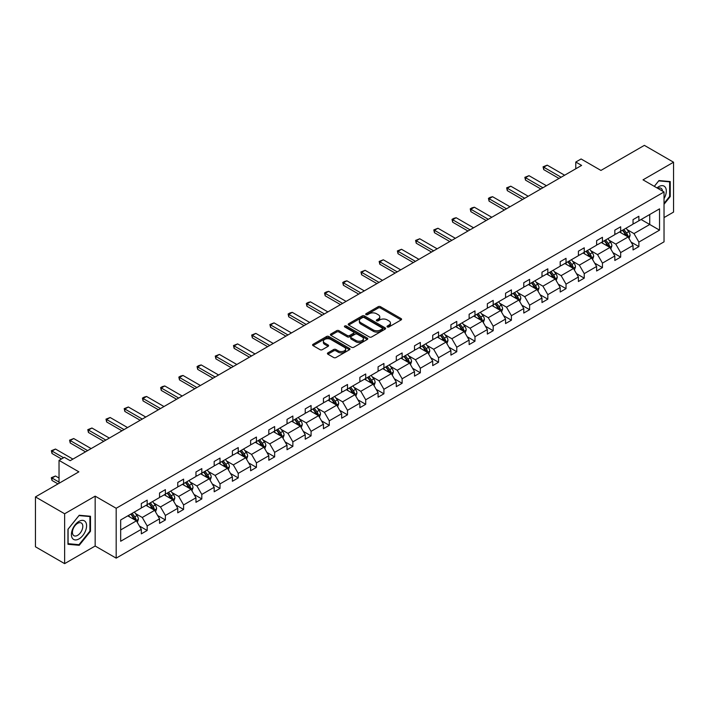 <?xml version="1.0" encoding="UTF-8"?>
<svg xmlns="http://www.w3.org/2000/svg" width="709" height="709" viewBox="0 0 709 709"><rect width="100%" height="100%" fill="white"/><g stroke="black" fill="none" stroke-linecap="round" stroke-linejoin="round"><path stroke-width="1.06" d="M387.336 326.955A1.134 0.656 0 0 0 388.94 326.955L401.117 319.927A1.622 0.939 0 0 0 401.586 319.263A1.622 0.939 0 0 0 401.117 318.598L380.494 306.696A1.622 0.939 0 0 0 378.198 306.696L366.021 313.724A1.134 0.656 0 0 0 365.693 314.184A1.134 0.656 0 0 0 366.021 314.645A1.134 0.656 0 0 0 367.625 314.645L369.203 313.741A5.185 2.996 0 0 1 376.541 313.741L378.252 314.734A5.185 2.996 0 0 1 379.776 316.843A5.185 2.996 0 0 1 378.252 318.961L376.683 319.874A1.134 0.656 0 0 0 376.346 320.335A1.134 0.656 0 0 0 376.683 320.805A1.134 0.656 0 0 0 378.287 320.805L379.856 319.892A5.185 2.996 0 0 1 387.194 319.892L388.913 320.885A5.185 2.996 0 0 1 390.429 323.003A5.185 2.996 0 0 1 388.913 325.121L387.336 326.025A1.134 0.656 0 0 0 387.008 326.486A1.134 0.656 0 0 0 387.336 326.955L387.336 326.025M664.032 217.583L673.55 212.088L673.55 162.21L644.366 145.363L600.94 170.435L581.096 158.976L575.779 162.042L575.779 168.777M64.634 563.637L95.166 546.019L95.166 496.14L64.634 513.768L64.634 563.637L35.45 546.79L35.45 496.912L78.876 471.839L59.033 460.38L59.033 483.299M64.634 513.768L35.45 496.912M327.895 352.869A1.622 0.939 0 0 0 327.416 353.534A1.622 0.939 0 0 0 327.895 354.19L333.682 357.531A1.622 0.939 0 0 0 335.969 357.531L349.493 349.723A1.622 0.939 0 0 0 349.971 349.067A1.622 0.939 0 0 0 349.493 348.403L328.87 336.5A1.622 0.939 0 0 0 326.574 336.5L313.059 344.299A1.622 0.939 0 0 0 312.58 344.964A1.622 0.939 0 0 0 313.059 345.629L320.043 349.661A1.622 0.939 0 0 0 322.338 349.661L328.125 346.32A1.622 0.939 0 0 0 328.595 345.655A1.622 0.939 0 0 0 328.125 344.999L324.66 342.996A4.334 2.499 0 0 1 323.384 341.224A4.334 2.499 0 0 1 326.06 338.911A4.334 2.499 0 0 1 330.784 339.46L344.37 347.295A4.334 2.499 0 0 1 345.637 349.067A4.334 2.499 0 0 1 342.961 351.38A4.334 2.499 0 0 1 338.237 350.84L335.969 349.528A1.622 0.939 0 0 0 333.682 349.528L327.895 352.869L327.895 354.19L333.682 350.875L333.682 349.528M59.033 460.38L64.342 457.314L70.182 460.69L581.619 165.41L575.779 162.042M95.166 496.14L116.179 508.273L664.032 191.971L664.032 241.84L116.179 558.143L116.179 508.273M673.55 162.21L643.019 179.838L664.032 191.971M369.318 336.961A1.622 0.939 0 0 0 371.613 336.961L385.129 329.153A1.622 0.939 0 0 0 385.607 328.489A1.622 0.939 0 0 0 385.129 327.833L364.506 315.922A1.622 0.939 0 0 0 362.21 315.922L348.695 323.729A1.622 0.939 0 0 0 348.216 324.385A1.622 0.939 0 0 0 348.695 325.05L369.318 336.961M345.194 327.195A1.134 0.656 0 0 1 346.346 327.354L367.289 339.451L353.791 347.25A1.622 0.939 0 0 1 351.496 347.25L330.873 335.339L336.66 332.025L336.66 330.678L330.873 334.019A1.622 0.939 0 0 0 330.403 334.675A1.622 0.939 0 0 0 330.873 335.339L330.873 334.019M336.66 332.025A1.622 0.939 0 0 1 338.955 332.025L338.955 330.678A1.622 0.939 0 0 0 336.66 330.678M338.955 330.678L347.313 335.508A1.622 0.939 0 0 0 349.608 335.508L353.445 333.283A1.622 0.939 0 0 0 353.924 332.627A1.622 0.939 0 0 0 353.445 331.963L344.742 326.938A1.134 0.656 0 0 1 344.406 326.477A1.134 0.656 0 0 1 345.106 325.865A1.134 0.656 0 0 1 346.346 326.007L367.315 338.113A1.622 0.939 0 0 1 367.785 338.778A1.622 0.939 0 0 1 367.315 339.443L367.315 338.113M120.672 519.963L141.33 508.034L141.33 503.523L147.171 500.146L147.171 504.666L159.543 497.523L159.543 493.003L165.383 489.635L165.383 494.155L177.755 487.003L177.755 482.492L183.596 479.124L183.596 483.635L195.968 476.492L195.968 471.972L201.808 468.605L201.808 473.125L214.18 465.981L214.18 461.462L220.012 458.094L220.012 462.605L232.392 455.462L232.392 450.951L238.224 447.574L238.224 452.094L250.605 444.951L250.605 440.431L256.436 437.063L256.436 441.583L268.817 434.431L268.817 429.92L274.649 426.552L274.649 431.063L287.021 423.92L287.021 419.409L292.861 416.032L292.861 420.552L305.233 413.409L305.233 408.889L311.074 405.521L311.074 410.032L323.446 402.889L323.446 398.378L329.286 395.01L329.286 399.522L341.658 392.378L341.658 387.858L347.499 384.491L347.499 389.011L359.871 381.867L359.871 377.348L365.711 373.98L365.711 378.491L378.083 371.348L378.083 366.837L383.915 363.46L383.915 367.98L396.296 360.837L396.296 356.317L402.127 352.949L402.127 357.469L414.508 350.317L414.508 345.806L420.34 342.438L420.34 346.949L432.712 339.806L432.712 335.295L438.552 331.918L438.552 336.438L450.924 329.295L450.924 324.775L456.764 321.407L456.764 325.918L469.136 318.775L469.136 314.264L474.977 310.897L474.977 315.408L487.349 308.264L487.349 303.744L493.189 300.377L493.189 304.897L505.561 297.753L505.561 293.234L511.402 289.866L511.402 294.377L523.774 287.234L523.774 282.723L529.614 279.346L529.614 283.866L541.986 276.723L541.986 272.203L547.818 268.835L547.818 273.355L560.199 266.203L560.199 261.692L566.03 258.324L566.03 262.835L578.411 255.692L578.411 251.181L584.243 247.804L584.243 252.324L596.615 245.181L596.615 240.661L602.455 237.293L602.455 241.804L614.827 234.661L614.827 230.15L620.667 226.783L620.667 231.294L633.04 224.15L633.04 219.63L638.88 216.263L638.88 220.783L659.538 208.854L659.538 230.15L638.88 242.079L638.88 246.59L633.04 249.967L633.04 245.447L620.667 252.59L620.667 257.11L614.827 260.478L614.827 255.967L602.455 263.11L602.455 267.621L596.615 270.989L596.615 266.478L584.243 273.621L584.243 278.141L578.411 281.508L578.411 276.989L566.03 284.132L566.03 288.652L560.199 292.019L560.199 287.508L547.818 294.652L547.818 299.163L541.986 302.539L541.986 298.019L529.614 305.162L529.614 309.682L523.774 313.05L523.774 308.53L511.402 315.682L511.402 320.193L505.561 323.561L505.561 319.05L493.189 326.193L493.189 330.704L487.349 334.081L487.349 329.561L474.977 336.704L474.977 341.224L469.136 344.592L469.136 340.081L456.764 347.224L456.764 351.735L450.924 355.103L450.924 350.592L438.552 357.735L438.552 362.255L432.712 365.622L432.712 361.103L420.34 368.246L420.34 372.766L414.508 376.133L414.508 371.622L402.127 378.766L402.127 383.277L396.296 386.653L396.296 382.133L383.915 389.276L383.915 393.796L378.083 397.164L378.083 392.644L365.711 399.796L365.711 404.307L359.871 407.675L359.871 403.164L347.499 410.307L347.499 414.818L341.658 418.195L341.658 413.675L329.286 420.818L329.286 425.338L323.446 428.706L323.446 424.195L311.074 431.338L311.074 435.849L305.233 439.217L305.233 434.706L292.861 441.849L292.861 446.369L287.021 449.736L287.021 445.217L274.649 452.36L274.649 456.88L268.817 460.247L268.817 455.736L256.436 462.88L256.436 467.391L250.605 470.767L250.605 466.247L238.224 473.39L238.224 477.91L232.392 481.278L232.392 476.758L220.012 483.91L220.012 488.421L214.18 491.789L214.18 487.278L201.808 494.421L201.808 498.932L195.968 502.309L195.968 497.789L183.596 504.932L183.596 509.452L177.755 512.82L177.755 508.309L165.383 515.452L165.383 519.963L159.543 523.331L159.543 518.82L147.171 525.963L147.171 530.483L141.33 533.85L141.33 529.331L120.672 541.259L120.672 519.963M146.001 505.34L154.642 510.329L142.27 517.473L135.508 513.573M142.27 517.473L147.171 525.963M154.642 510.329L159.543 518.82M141.33 506.953L142.27 507.493L147.171 504.666M164.213 494.829L172.854 499.81L160.482 506.953L153.72 503.053M160.482 506.953L165.383 515.452M172.854 499.81L177.755 508.309M159.543 496.442L160.482 496.982L165.383 494.155M182.426 484.309L191.067 489.299L178.686 496.442L171.933 492.542M178.686 496.442L183.596 504.932M191.067 489.299L195.968 497.789M177.755 485.931L178.686 486.471L183.596 483.635M200.638 473.798L209.279 478.788L196.898 485.931L190.145 482.031M196.898 485.931L201.808 494.421M209.279 478.788L214.18 487.278M195.968 475.411L196.898 475.952L201.808 473.125M218.851 463.278L227.483 468.268L215.111 475.411L208.357 471.512M215.111 475.411L220.012 483.91M227.483 468.268L232.392 476.758M214.18 464.9L215.111 465.441L220.012 462.605M237.063 452.767L245.695 457.757L233.323 464.9L226.57 461.001M233.323 464.9L238.224 473.39M245.695 457.757L250.605 466.247M232.392 454.389L233.323 454.921L238.224 452.094M255.267 442.256L263.908 447.237L251.535 454.389L244.782 450.481M251.535 454.389L256.436 462.88M263.908 447.237L268.817 455.736M250.605 443.869L251.535 444.41L256.436 441.583M273.479 431.737L282.12 436.726L269.748 443.869L262.986 439.97M269.748 443.869L274.649 452.36M282.12 436.726L287.021 445.217M268.817 433.359L269.748 433.899L274.649 431.063M291.691 421.226L300.332 426.215L287.96 433.359L281.198 429.459M287.96 433.359L292.861 441.849M300.332 426.215L305.233 434.706M287.021 422.839L287.96 423.379L292.861 420.552M309.904 410.715L318.545 415.696L306.173 422.839L299.411 418.939M306.173 422.839L311.074 431.338M318.545 415.696L323.446 424.195M305.233 412.328L306.173 412.868L311.074 410.032M328.116 400.195L336.757 405.185L324.385 412.328L317.623 408.428M324.385 412.328L329.286 420.818M336.757 405.185L341.658 413.675M323.446 401.817L324.385 402.358L329.286 399.522M346.329 389.684L354.97 394.674L342.589 401.817L335.836 397.917M342.589 401.817L347.499 410.307M354.97 394.674L359.871 403.164M341.658 391.297L342.589 391.838L347.499 389.011M364.541 379.164L373.182 384.154L360.801 391.297L354.048 387.398M360.801 391.297L365.711 399.796M373.182 384.154L378.083 392.644M359.871 380.786L360.801 381.327L365.711 378.491M382.754 368.653L391.386 373.643L379.014 380.786L372.26 376.887M379.014 380.786L383.915 389.276M391.386 373.643L396.296 382.133M378.083 370.275L379.014 370.807L383.915 367.98M400.966 358.142L409.598 363.123L397.226 370.275L390.473 366.367M397.226 370.275L402.127 378.766M409.598 363.123L414.508 371.622M396.296 359.755L397.226 360.296L402.127 357.469M419.17 347.623L427.811 352.612L415.439 359.755L408.685 355.856M415.439 359.755L420.34 368.246M427.811 352.612L432.712 361.103M414.508 349.245L415.439 349.785L420.34 346.949M437.382 337.112L446.023 342.101L433.651 349.245L426.889 345.345M433.651 349.245L438.552 357.735M446.023 342.101L450.924 350.592M432.712 338.725L433.651 339.265L438.552 336.438M455.595 326.601L464.235 331.582L451.863 338.725L445.101 334.825M451.863 338.725L456.764 347.224M464.235 331.582L469.136 340.081M450.924 328.214L451.863 328.754L456.764 325.918M473.807 316.081L482.448 321.071L470.076 328.214L463.314 324.314M470.076 328.214L474.977 336.704M482.448 321.071L487.349 329.561M469.136 317.703L470.076 318.244L474.977 315.408M492.019 305.57L500.66 310.56L488.279 317.703L481.526 313.803M488.279 317.703L493.189 326.193M500.66 310.56L505.561 319.05M487.349 307.183L488.279 307.724L493.189 304.897M510.232 295.05L518.873 300.04L506.492 307.183L499.739 303.284M506.492 307.183L511.402 315.682M518.873 300.04L523.774 308.53M505.561 296.672L506.492 297.213L511.402 294.377M528.444 284.539L537.085 289.529L524.704 296.672L517.951 292.773M524.704 296.672L529.614 305.162M537.085 289.529L541.986 298.019M523.774 286.161L524.704 286.693L529.614 283.866M546.657 274.029L555.289 279.009L542.917 286.161L536.164 282.253M542.917 286.161L547.818 294.652M555.289 279.009L560.199 287.508M541.986 275.641L542.917 276.182L547.818 273.355M564.869 263.509L573.501 268.498L561.129 275.641L554.376 271.742M561.129 275.641L566.03 284.132M573.501 268.498L578.411 276.989M560.199 265.131L561.129 265.671L566.03 262.835M583.073 252.998L591.714 257.987L579.342 265.131L572.588 261.231M579.342 265.131L584.243 273.621M591.714 257.987L596.615 266.478M578.411 254.611L579.342 255.151L584.243 252.324M601.285 242.487L609.926 247.468L597.554 254.611L590.792 250.711M597.554 254.611L602.455 263.11M609.926 247.468L614.827 255.967M596.615 244.1L597.554 244.64L602.455 241.804M619.498 231.967L628.139 236.957L615.766 244.1L609.004 240.2M615.766 244.1L620.667 252.59M628.139 236.957L633.04 245.447M614.827 233.589L615.766 234.121L620.667 231.294M641.096 219.498L649.736 224.487L633.979 233.589L627.217 229.681M633.979 233.589L638.88 242.079M659.538 230.15L649.736 224.487L649.736 214.508L659.538 208.854M95.166 546.019L116.179 558.143M633.04 223.069L633.979 223.61L638.88 220.783M120.672 529.942L136.429 520.84L127.788 515.851M136.429 520.84L141.33 529.331M631.116 242.115L638.88 246.59M612.904 252.626L620.667 257.11M594.691 263.136L602.455 267.621M576.479 273.656L584.243 278.141M558.267 284.167L566.03 288.652M540.054 294.687L547.818 299.163M521.851 305.198L529.614 309.682M503.638 315.709L511.402 320.193M485.426 326.229L493.189 330.704M467.213 336.74L474.977 341.224M449.001 347.25L456.764 351.735M430.788 357.77L438.552 362.255M412.576 368.281L420.34 372.766M394.364 378.801L402.127 383.277M376.151 389.312L383.915 393.796M357.948 399.823L365.711 404.307M339.735 410.343L347.499 414.818M321.523 420.854L329.286 425.338M303.31 431.373L311.074 435.849M285.098 441.884L292.861 446.369M266.885 452.395L274.649 456.88M248.673 462.915L256.436 467.391M230.46 473.426L238.224 477.91M212.257 483.937L220.012 488.421M194.044 494.457L201.808 498.932M175.832 504.968L183.596 509.452M157.62 515.487L165.383 519.963M139.407 525.998L147.171 530.483M664.032 204.272L670.227 196.579L670.227 181.557L658.953 180.556L654.301 186.343M90.495 531.28L90.495 516.258L79.231 515.257L67.958 529.269L67.958 544.29L79.231 545.301L90.495 531.28L89.91 530.944M387.788 327.115L388.913 326.468A5.185 2.996 0 0 0 390.429 324.35L390.429 323.003M379.776 316.843L379.776 318.199A5.185 2.996 0 0 1 378.252 320.308L377.135 320.964M401.09 319.936L380.494 308.043A1.622 0.939 0 0 0 378.198 308.043L366.473 314.805M385.129 327.833L385.129 329.153L364.506 317.269A1.622 0.939 0 0 0 362.21 317.269L348.713 325.068M382.266 328.958A1.134 0.656 0 0 0 382.594 328.489A1.134 0.656 0 0 0 382.266 328.028L364.16 317.579A1.134 0.656 0 0 0 362.556 317.579L360.899 318.536A5.185 2.996 0 0 0 359.374 320.654A5.185 2.996 0 0 0 360.899 322.772L373.271 329.915A5.185 2.996 0 0 0 380.609 329.915L382.266 328.958L382.266 330.305A1.134 0.656 0 0 0 382.594 329.836L382.594 328.489M359.374 320.654L359.374 322.001A5.185 2.996 0 0 0 360.899 324.119L360.899 322.772M382.266 330.305L380.609 331.263A5.185 2.996 0 0 1 373.271 331.263L360.899 324.119M338.955 332.025L347.313 336.855A1.622 0.939 0 0 0 349.608 336.855L353.445 334.639A1.622 0.939 0 0 0 353.924 333.974L353.924 332.627M355.998 340.515A4.334 2.499 0 0 0 360.721 341.056A4.334 2.499 0 0 0 363.398 338.742A4.334 2.499 0 0 0 362.131 336.979L357.345 334.214A1.622 0.939 0 0 0 355.049 334.214L351.212 336.429A1.622 0.939 0 0 0 350.742 337.094A1.622 0.939 0 0 0 351.212 337.75L355.998 340.515L355.998 341.862A4.334 2.499 0 0 0 360.721 342.403A4.334 2.499 0 0 0 363.398 340.09L363.398 338.742M350.742 337.094L350.742 338.441A1.622 0.939 0 0 0 351.212 339.097L351.212 337.75M355.998 341.862L351.212 339.097M345.637 349.067L345.637 350.414A4.334 2.499 0 0 1 342.961 352.728A4.334 2.499 0 0 1 338.237 352.187L335.969 350.875A1.622 0.939 0 0 0 333.682 350.875M323.384 341.224L323.384 342.571A4.334 2.499 0 0 0 324.66 344.344L324.66 342.996M328.099 346.329L324.66 344.344M349.475 349.741L328.87 337.847A1.622 0.939 0 0 0 326.574 337.847L313.077 345.637L313.059 344.299M669.642 196.242L670.227 196.579M78.034 544.609L79.231 545.301M629.025 238.49L630.097 235.388A4.378 2.526 -120 0 0 628.706 231.666L626.082 228.165M621.385 233.057L620.242 231.542M627.492 236.584L627.74 235.583A4.378 2.526 -120 0 0 626.481 232.951L623.867 229.45M622.768 230.079L625.648 233.935A2.224 1.285 60 0 1 626.056 234.608L627.74 235.583M622.467 230.257L625.081 233.757A4.378 2.526 60 0 1 626.171 235.822M561.129 177.241L543.714 167.182L543.714 169.611L543.067 166.81L547.215 165.162L564.63 175.22M559.029 178.455L543.714 169.611M547.215 165.162L543.714 167.182L543.067 166.81M610.812 249.01L611.885 245.908A4.378 2.526 -120 0 0 610.493 242.177L607.87 238.685M603.173 243.568L602.03 242.053M609.279 247.095L609.527 246.094A4.378 2.526 -120 0 0 608.278 243.462L605.654 239.961M604.555 240.599L607.445 244.445A2.224 1.285 60 0 1 607.843 245.119L609.527 246.094M604.254 240.768L606.869 244.268A4.378 2.526 60 0 1 607.959 246.333M592.6 259.521L593.672 256.419A4.378 2.526 -120 0 0 592.281 252.696L589.658 249.196M584.96 254.079L583.826 252.564M591.067 257.615L591.315 256.605A4.378 2.526 -120 0 0 590.065 253.973L587.442 250.481M586.343 251.11L589.232 254.956A2.224 1.285 60 0 1 589.631 255.639L591.315 256.605M586.042 251.287L588.665 254.788A4.378 2.526 60 0 1 589.755 256.853M542.917 187.752L525.502 177.702L525.502 180.121L524.855 177.33L529.003 175.672L546.417 185.731M540.816 188.966L525.502 180.121M529.003 175.672L525.502 177.702L524.855 177.33M524.704 198.272L507.289 188.213L507.289 190.641L506.651 187.841L510.79 186.192L528.205 196.242M522.604 199.486L507.289 190.641M510.79 186.192L507.289 188.213L506.651 187.841M664.032 198.626A10.732 6.195 120 0 0 665.299 196.021A10.732 6.195 120 0 0 664.82 186.697A10.732 6.195 120 0 0 656.995 187.903M662.516 191.084A7.347 4.245 120 0 0 661.018 188.275A7.347 4.245 120 0 0 657.837 188.381M654.327 186.361L658.723 180.884L669.642 181.858L669.642 196.411L664.032 203.386M668.915 181.442L669.642 181.858M85.567 530.731A10.732 6.195 120 0 0 82.785 520.362A10.732 6.195 120 0 0 72.424 529.552A10.732 6.195 120 0 0 75.198 539.921A10.732 6.195 120 0 0 85.567 530.731M82.111 529.747A7.347 4.245 120 0 0 81.287 522.985A7.347 4.245 120 0 0 73.116 528.941A7.347 4.245 120 0 0 73.94 535.703A7.347 4.245 120 0 0 82.111 529.747M68.082 543.723L68.082 529.171L78.991 515.585L89.91 516.56L89.91 531.121L78.991 544.698L67.958 543.652M89.183 516.143L89.91 516.56M574.387 270.032L575.469 266.938A4.378 2.526 -120 0 0 574.068 263.207L571.445 259.707M566.748 264.599L565.614 263.083M572.854 268.126L573.102 267.125A4.378 2.526 -120 0 0 571.853 264.492L569.23 260.992M568.131 261.621L571.02 265.476A2.224 1.285 60 0 1 571.419 266.15L573.102 267.125M567.829 261.798L570.453 265.299A4.378 2.526 60 0 1 571.543 267.364M506.492 208.783L489.077 198.724L489.077 201.152L488.439 198.36L490.185 197.341L492.578 196.703L510.001 206.762M504.391 209.997L489.077 201.152M492.578 196.703L489.077 198.724L488.439 198.36M556.184 280.551L557.256 277.449A4.378 2.526 -120 0 0 555.856 273.727L553.233 270.226M548.536 275.11L547.401 273.594M554.651 278.637L554.89 277.636A4.378 2.526 -120 0 0 553.64 275.003L551.017 271.503M549.918 272.141L552.807 275.987A2.224 1.285 60 0 1 553.215 276.67L554.89 277.636M549.617 272.318L552.24 275.81A4.378 2.526 60 0 1 553.33 277.875M488.279 219.294L470.865 209.244L470.865 211.672L470.227 208.871L471.972 207.861L474.365 207.223L491.789 217.273M486.179 220.508L470.865 211.672M474.365 207.223L470.865 209.244L470.227 208.871M537.971 291.062L539.044 287.96A4.378 2.526 -120 0 0 537.644 284.238L535.029 280.737M530.323 285.63L529.189 284.105M536.438 289.157L536.678 288.146A4.378 2.526 -120 0 0 535.428 285.514L532.805 282.022M531.715 282.652L534.595 286.507A2.224 1.285 60 0 1 535.003 287.18L536.678 288.146M531.404 282.829L534.028 286.33A4.378 2.526 60 0 1 535.118 288.395M470.076 229.813L452.652 219.755L452.652 222.183L452.014 219.382L453.76 218.372L456.153 217.734L473.577 227.793M467.967 231.028L452.652 222.183M456.153 217.734L452.652 219.755L452.014 219.382M519.759 301.582L520.831 298.48A4.378 2.526 -120 0 0 519.431 294.749L516.817 291.257M512.111 296.14L510.976 294.625M518.226 299.668L518.465 298.666A4.378 2.526 -120 0 0 517.216 296.034L514.592 292.533M513.502 293.163L516.382 297.018A2.224 1.285 60 0 1 516.79 297.691L518.465 298.666M513.192 293.34L515.815 296.841A4.378 2.526 60 0 1 516.905 298.906M451.863 240.324L434.44 230.265L434.44 232.694L433.802 229.902L437.949 228.245L455.364 238.304M449.763 241.539L434.44 232.694M437.949 228.245L434.44 230.265L433.802 229.902M501.547 312.093L502.619 308.991A4.378 2.526 -120 0 0 501.219 305.269L498.604 301.768M493.898 306.651L492.764 305.136M500.013 310.179L500.262 309.177A4.378 2.526 -120 0 0 499.003 306.545L496.38 303.044M495.29 303.682L498.17 307.529A2.224 1.285 60 0 1 498.578 308.211L500.262 309.177M494.979 303.86L497.603 307.351A4.378 2.526 60 0 1 498.693 309.425M433.651 250.844L416.236 240.785L416.236 243.214L415.589 240.413L419.737 238.765L437.152 248.815M431.551 252.049L416.236 243.214M419.737 238.765L416.236 240.785L415.589 240.413M483.334 322.604L484.407 319.502A4.378 2.526 -120 0 0 483.015 315.78L480.392 312.279M475.686 317.171L474.551 315.656M481.801 320.698L482.049 319.697A4.378 2.526 -120 0 0 480.791 317.065L478.176 313.564M477.077 314.193L479.958 318.049A2.224 1.285 60 0 1 480.365 318.722L482.049 319.697M476.776 314.371L479.39 317.871A4.378 2.526 60 0 1 480.48 319.936M415.439 261.355L398.024 251.296L398.024 253.725L397.377 250.924L401.524 249.276L418.939 259.334M413.338 262.569L398.024 253.725M401.524 249.276L398.024 251.296L397.377 250.924M465.122 333.124L466.194 330.022A4.378 2.526 -120 0 0 464.803 326.291L462.179 322.799M457.482 327.682L456.339 326.167M463.589 331.209L463.837 330.208A4.378 2.526 -120 0 0 462.578 327.576L459.964 324.075M458.865 324.713L461.745 328.559A2.224 1.285 60 0 1 462.153 329.233L463.837 330.208M458.563 324.882L461.178 328.382A4.378 2.526 60 0 1 462.268 330.447M397.226 271.866L379.811 261.816L379.811 264.235L379.164 261.444L383.312 259.786L400.727 269.845M395.126 273.08L379.811 264.235M383.312 259.786L379.811 261.816L379.164 261.444M446.909 343.635L447.982 340.533A4.378 2.526 -120 0 0 446.59 336.81L443.967 333.31M439.27 338.202L438.127 336.678M445.376 341.729L445.624 340.719A4.378 2.526 -120 0 0 444.375 338.087L441.751 334.595M440.652 335.224L443.542 339.07A2.224 1.285 60 0 1 443.94 339.753L445.624 340.719M440.351 335.401L442.965 338.902A4.378 2.526 60 0 1 444.056 340.967M379.014 282.386L361.599 272.327L361.599 274.755L360.952 271.955L365.1 270.306L382.514 280.356M376.913 283.6L361.599 274.755M365.1 270.306L361.599 272.327L360.952 271.955M428.697 354.146L429.769 351.052A4.378 2.526 -120 0 0 428.378 347.321L425.754 343.821M421.057 348.713L419.923 347.197M427.164 352.24L427.412 351.239A4.378 2.526 -120 0 0 426.162 348.606L423.539 345.106M422.44 345.735L425.329 349.59A2.224 1.285 60 0 1 425.728 350.264L427.412 351.239M422.139 345.912L424.762 349.413A4.378 2.526 60 0 1 425.852 351.478M360.801 292.897L343.386 282.838L343.386 285.266L342.748 282.474L344.494 281.455L346.887 280.817L364.302 290.876M358.701 294.111L343.386 285.266M346.887 280.817L343.386 282.838L342.748 282.474M410.484 364.665L411.566 361.563A4.378 2.526 -120 0 0 410.165 357.841L407.542 354.34M402.845 359.224L401.711 357.708M408.951 362.751L409.199 361.75A4.378 2.526 -120 0 0 407.95 359.117L405.326 355.617M404.227 356.255L407.117 360.101A2.224 1.285 60 0 1 407.524 360.784L409.199 361.75M403.926 356.432L406.549 359.924A4.378 2.526 60 0 1 407.64 361.989M342.589 303.408L325.174 293.358L325.174 295.786L324.536 292.985L326.282 291.975L328.675 291.337L346.098 301.387M340.488 304.622L325.174 295.786M328.675 291.337L325.174 293.358L324.536 292.985M392.281 375.176L393.353 372.074A4.378 2.526 -120 0 0 391.953 368.352L389.33 364.851M384.632 369.743L383.498 368.219M390.748 373.271L390.987 372.26A4.378 2.526 -120 0 0 389.737 369.628L387.114 366.136M386.015 366.766L388.904 370.621A2.224 1.285 60 0 1 389.312 371.294L390.987 372.26M385.714 366.943L388.337 370.444A4.378 2.526 60 0 1 389.427 372.509M324.385 313.927L306.962 303.869L306.962 306.297L306.323 303.496L308.069 302.486L310.462 301.848L327.886 311.907M322.276 315.142L306.962 306.297M310.462 301.848L306.962 303.869L306.323 303.496M374.068 385.696L375.141 382.594A4.378 2.526 -120 0 0 373.74 378.863L371.126 375.371M366.42 380.254L365.286 378.739M372.535 383.782L372.774 382.78A4.378 2.526 -120 0 0 371.525 380.148L368.902 376.647M367.811 377.277L370.692 381.132A2.224 1.285 60 0 1 371.099 381.805L372.774 382.78M367.501 377.454L370.125 380.955A4.378 2.526 60 0 1 371.215 383.02M306.173 324.438L288.749 314.379L288.749 316.808L288.111 314.016L289.857 313.006L292.259 312.359L309.673 322.418M304.072 325.653L288.749 316.808M292.259 312.359L288.749 314.379L288.111 314.016M355.856 396.207L356.928 393.105A4.378 2.526 -120 0 0 355.528 389.383L352.914 385.882M348.208 390.765L347.073 389.25M354.323 394.293L354.562 393.291A4.378 2.526 -120 0 0 353.312 390.659L350.689 387.158M349.599 387.796L352.479 391.643A2.224 1.285 60 0 1 352.887 392.325L354.562 393.291M349.289 387.974L351.912 391.474A4.378 2.526 60 0 1 353.002 393.539M287.96 334.958L270.537 324.899L270.537 327.328L269.899 324.527L274.046 322.879L291.461 332.929M285.86 336.163L270.537 327.328M274.046 322.879L270.537 324.899L269.899 324.527M337.644 406.718L338.716 403.616A4.378 2.526 -120 0 0 337.324 399.894L334.701 396.393M329.995 401.285L328.861 399.77M336.11 404.812L336.358 403.811A4.378 2.526 -120 0 0 335.1 401.179L332.477 397.678M331.387 398.307L334.267 402.163A2.224 1.285 60 0 1 334.675 402.836L336.358 403.811M331.076 398.485L333.7 401.985A4.378 2.526 60 0 1 334.79 404.05M269.748 345.469L252.333 335.41L252.333 337.839L251.686 335.038L255.834 333.39L273.249 343.448M267.647 346.683L252.333 337.839M255.834 333.39L252.333 335.41L251.686 335.038M319.431 417.238L320.503 414.136A4.378 2.526 -120 0 0 319.112 410.414L316.489 406.913M311.792 411.796L310.648 410.281M317.898 415.323L318.146 414.322A4.378 2.526 -120 0 0 316.888 411.69L314.273 408.189M313.174 408.827L316.054 412.673A2.224 1.285 60 0 1 316.462 413.347L318.146 414.322M312.873 408.996L315.487 412.496A4.378 2.526 60 0 1 316.577 414.561M251.535 355.98L234.121 345.93L234.121 348.349L233.474 345.558L237.621 343.9L255.036 353.959M249.435 357.194L234.121 348.349M237.621 343.9L234.121 345.93L233.474 345.558M301.219 427.749L302.291 424.647A4.378 2.526 -120 0 0 300.9 420.924L298.276 417.424M293.579 422.316L292.436 420.791M299.685 425.843L299.934 424.833A4.378 2.526 -120 0 0 298.675 422.201L296.061 418.709M294.962 419.338L297.851 423.184A2.224 1.285 60 0 1 298.25 423.867L299.934 424.833M294.66 419.515L297.275 423.016A4.378 2.526 60 0 1 298.365 425.081M233.323 366.5L215.908 356.441L215.908 358.869L215.261 356.069L219.409 354.42L236.824 364.479M231.223 367.714L215.908 358.869M219.409 354.42L215.908 356.441L215.261 356.069M283.006 438.259L284.079 435.166A4.378 2.526 -120 0 0 282.687 431.435L280.064 427.935M275.367 432.827L274.232 431.311M281.473 436.354L281.721 435.353A4.378 2.526 -120 0 0 280.472 432.72L277.848 429.22M276.749 429.849L279.638 433.704A2.224 1.285 60 0 1 280.037 434.378L281.721 435.353M276.448 430.026L279.071 433.527A4.378 2.526 60 0 1 280.161 435.592M215.111 377.011L197.696 366.952L197.696 369.38L197.049 366.588L198.804 365.569L201.196 364.931L218.611 374.99M213.01 378.225L197.696 369.38M201.196 364.931L197.696 366.952L197.049 366.588M264.794 448.779L265.866 445.677A4.378 2.526 -120 0 0 264.475 441.955L261.851 438.454M257.154 443.338L256.02 441.822M263.261 446.865L263.509 445.864A4.378 2.526 -120 0 0 262.259 443.231L259.636 439.731M258.537 440.369L261.426 444.215A2.224 1.285 60 0 1 261.825 444.897L263.509 445.864M258.236 440.546L260.859 444.038A4.378 2.526 60 0 1 261.949 446.112M196.898 387.522L179.483 377.472L179.483 379.9L178.845 377.099L180.591 376.089L182.984 375.451L200.399 385.501M194.798 388.736L179.483 379.9M182.984 375.451L179.483 377.472L178.845 377.099M246.581 459.29L247.663 456.188A4.378 2.526 -120 0 0 246.262 452.466L243.639 448.965M238.942 453.857L237.807 452.333M245.048 457.385L245.296 456.374A4.378 2.526 -120 0 0 244.047 453.751L241.423 450.25M240.324 450.88L243.214 454.735A2.224 1.285 60 0 1 243.621 455.408L245.296 456.374M240.023 451.057L242.646 454.558A4.378 2.526 60 0 1 243.736 456.623M178.686 398.041L161.271 387.983L161.271 390.411L160.633 387.61L162.379 386.6L164.772 385.962L182.195 396.021M176.585 399.256L161.271 390.411M164.772 385.962L161.271 387.983L160.633 387.61M228.378 469.81L229.45 466.708A4.378 2.526 -120 0 0 228.05 462.977L225.427 459.485M220.729 464.368L219.595 462.853M226.845 467.896L227.084 466.894A4.378 2.526 -120 0 0 225.834 464.262L223.211 460.761M222.121 461.399L225.001 465.246A2.224 1.285 60 0 1 225.409 465.919L227.084 466.894M221.811 461.568L224.434 465.069A4.378 2.526 60 0 1 225.524 467.134M160.482 408.552L143.058 398.502L143.058 400.922L142.42 398.13L144.166 397.12L146.559 396.473L163.983 406.532M158.373 409.767L143.058 400.922M146.559 396.473L143.058 398.502L142.42 398.13M210.165 480.321L211.238 477.219A4.378 2.526 -120 0 0 209.837 473.497L207.223 469.996M202.517 474.879L201.383 473.364M208.632 478.415L208.871 477.405A4.378 2.526 -120 0 0 207.622 474.773L204.998 471.272M203.908 471.91L206.789 475.757A2.224 1.285 60 0 1 207.196 476.439L208.871 477.405M203.598 472.088L206.222 475.588A4.378 2.526 60 0 1 207.312 477.653M142.27 419.072L124.846 409.013L124.846 411.442L124.208 408.641L128.356 406.993L145.77 417.043M140.169 420.277L124.846 411.442M128.356 406.993L124.846 409.013L124.208 408.641M191.953 490.832L193.025 487.739A4.378 2.526 -120 0 0 191.625 484.008L189.011 480.507M184.305 485.399L183.17 483.884M190.42 488.926L190.659 487.925A4.378 2.526 -120 0 0 189.409 485.293L186.786 481.792M185.696 482.421L188.576 486.277A2.224 1.285 60 0 1 188.984 486.95L190.659 487.925M185.386 482.599L188.009 486.099A4.378 2.526 60 0 1 189.099 488.164M124.057 429.583L106.634 419.524L106.634 421.952L105.995 419.152L110.143 417.504L127.558 427.562M121.957 430.797L106.634 421.952M110.143 417.504L106.634 419.524L105.995 419.152M173.74 501.352L174.813 498.25A4.378 2.526 -120 0 0 173.421 494.527L170.798 491.027M166.092 495.91L164.958 494.395M172.207 499.437L172.455 498.436A4.378 2.526 -120 0 0 171.197 495.804L168.582 492.303M167.484 492.941L170.364 496.787A2.224 1.285 60 0 1 170.772 497.47L172.455 498.436M167.173 493.109L169.797 496.61A4.378 2.526 60 0 1 170.887 498.675M105.845 440.094L88.43 430.044L88.43 432.463L87.783 429.672L91.931 428.014L109.346 438.073M103.744 441.308L88.43 432.463M91.931 428.014L88.43 430.044L87.783 429.672M155.528 511.863L156.6 508.761A4.378 2.526 -120 0 0 155.209 505.038L152.586 501.538M147.889 506.43L146.745 504.905M153.995 509.957L154.243 508.947A4.378 2.526 -120 0 0 152.984 506.315L150.37 502.823M149.271 503.452L152.151 507.298A2.224 1.285 60 0 1 152.559 507.981L154.243 508.947M148.97 503.629L151.584 507.13A4.378 2.526 60 0 1 152.674 509.195M87.632 450.614L70.218 440.555L70.218 442.983L69.571 440.183L73.718 438.534L91.133 448.593M85.532 451.828L70.218 442.983M73.718 438.534L70.218 440.555L69.571 440.183M137.316 522.373L138.388 519.28A4.378 2.526 -120 0 0 136.997 515.549L134.373 512.049M129.676 516.941L128.533 515.425M135.782 520.468L136.031 519.467A4.378 2.526 -120 0 0 134.781 516.834L132.158 513.334M131.059 513.963L133.948 517.818A2.224 1.285 60 0 1 134.347 518.492L136.031 519.467M130.757 514.14L133.372 517.641A4.378 2.526 60 0 1 134.462 519.706M59.033 478.043L55.506 476.005L52.005 478.026L59.033 482.085M52.005 480.454L51.358 478.061L52.005 478.026L52.005 480.454L57.978 483.91M51.358 477.662L55.506 476.005M63.588 457.757L52.005 451.066L52.005 453.494L51.358 450.702L55.506 449.045L72.921 459.104M61.479 458.971L52.005 453.494M55.506 449.045L52.005 451.066L51.358 450.702M388.913 326.468L388.913 325.121M376.683 320.805L376.683 319.874M378.252 320.308L378.252 318.961M366.021 314.645L366.021 313.724M378.198 308.043L378.198 306.696M380.494 308.043L380.494 306.696M401.117 319.927L401.117 318.598M348.695 325.05L348.695 323.729M362.21 317.269L362.21 315.922M364.506 317.269L364.506 315.922M373.271 331.263L373.271 329.915M380.609 331.263L380.609 329.915M347.313 336.855L347.313 335.508M349.608 336.855L349.608 335.508M353.445 334.639L353.445 333.283M346.346 327.354L346.346 326.007M335.969 350.875L335.969 349.528M338.237 352.187L338.237 350.84M328.125 346.32L328.125 344.999M326.574 337.847L326.574 336.5M328.87 337.847L328.87 336.5M349.493 349.723L349.493 348.403M627.819 236.771L630.071 235.477M626.481 232.951L628.706 231.666M623.84 234.475L625.081 233.757M609.616 247.29L611.858 245.988M608.278 243.462L610.493 242.177M605.628 244.986L606.869 244.268M591.403 257.801L593.646 256.507M590.065 253.973L592.281 252.696M587.415 255.506L588.665 254.788M573.191 268.321L575.433 267.018M571.853 264.492L574.068 263.207M569.203 266.017L570.453 265.299M554.979 278.832L557.221 277.538M553.64 275.003L555.856 273.727M550.99 276.528L552.24 275.81M536.766 289.343L539.017 288.049M535.428 285.514L537.644 284.238M532.787 287.048L534.028 286.33M518.554 299.863L520.805 298.56M517.216 296.034L519.431 294.749M514.574 297.558L515.815 296.841M500.341 310.374L502.592 309.08M499.003 306.545L501.219 305.269M496.362 308.078L497.603 307.351M482.129 320.885L484.38 319.591M480.791 317.065L483.015 315.78M478.15 318.589L479.39 317.871M463.916 331.404L466.168 330.102M462.578 327.576L464.803 326.291M459.937 329.1L461.178 328.382M445.713 341.915L447.955 340.621M444.375 338.087L446.59 336.81M441.725 339.62L442.965 338.902M427.5 352.435L429.743 351.132M426.162 348.606L428.378 347.321M423.512 350.131L424.762 349.413M409.288 362.946L411.53 361.652M407.95 359.117L410.165 357.841M405.3 360.642L406.549 359.924M391.076 373.457L393.318 372.163M389.737 369.628L391.953 368.352M387.087 371.161L388.337 370.444M372.863 383.977L375.114 382.674M371.525 380.148L373.74 378.863M368.884 381.672L370.125 380.955M354.651 394.488L356.902 393.194M353.312 390.659L355.528 389.383M350.671 392.192L351.912 391.474M336.438 404.999L338.689 403.705M335.1 401.179L337.324 399.894M332.459 402.703L333.7 401.985M318.226 415.518L320.477 414.216M316.888 411.69L319.112 410.414M314.247 413.214L315.487 412.496M300.013 426.029L302.264 424.735M298.675 422.201L300.9 420.924M296.034 423.734L297.275 423.016M281.81 436.549L284.052 435.246M280.472 432.72L282.687 431.435M277.822 434.245L279.071 433.527M263.597 447.06L265.84 445.766M262.259 443.231L264.475 441.955M259.609 444.756L260.859 444.038M245.385 457.571L247.627 456.277M244.047 453.751L246.262 452.466M241.397 455.275L242.646 454.558M227.172 468.091L229.415 466.788M225.834 464.262L228.05 462.977M223.184 465.786L224.434 465.069M208.96 478.602L211.211 477.308M207.622 474.773L209.837 473.497M204.981 476.306L206.222 475.588M190.748 489.113L192.999 487.819M189.409 485.293L191.625 484.008M186.768 486.817L188.009 486.099M172.535 499.632L174.786 498.33M171.197 495.804L173.421 494.527M168.556 497.328L169.797 496.61M154.323 510.143L156.574 508.849M152.984 506.315L155.209 505.038M150.343 507.848L151.584 507.13M136.119 520.663L138.361 519.36M134.781 516.834L136.997 515.549M132.131 518.359L133.372 517.641"/></g></svg>
